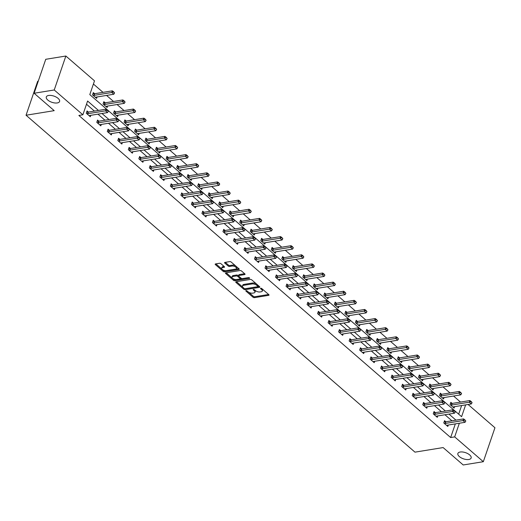 <?xml version="1.0" encoding="UTF-8"?>
<svg xmlns="http://www.w3.org/2000/svg" width="521" height="521" viewBox="0 0 521 521"><rect width="100%" height="100%" fill="white"/><g stroke="black" fill="none" stroke-linecap="round" stroke-linejoin="round"><path stroke-width="0.78" d="M246.075 290.633A0.755 0.352 -161.1 0 0 245.827 290.79A0.755 0.352 -161.1 0 0 245.984 291.122L253.011 297.211A1.075 0.501 -161.1 0 0 254.463 297.654L268.68 295.342A1.075 0.501 -161.1 0 0 269.031 295.12A1.075 0.501 -161.1 0 0 268.803 294.645L261.776 288.556A0.755 0.352 -161.1 0 0 260.76 288.243A0.755 0.352 -161.1 0 0 260.513 288.4A0.755 0.352 -161.1 0 0 260.669 288.732L261.581 289.52A3.439 1.602 -161.1 0 1 262.31 291.05A3.439 1.602 -161.1 0 1 261.171 291.767L259.986 291.962A3.439 1.602 -161.1 0 1 255.342 290.536L254.43 289.748A0.755 0.352 -161.1 0 0 253.414 289.435A0.755 0.352 -161.1 0 0 253.167 289.591A0.755 0.352 -161.1 0 0 253.33 289.93L254.235 290.718A3.439 1.602 -161.1 0 1 254.964 292.242A3.439 1.602 -161.1 0 1 253.825 292.958L252.646 293.154A3.439 1.602 -161.1 0 1 247.996 291.727L247.091 290.939A0.755 0.352 -161.1 0 0 246.075 290.633M57.251 102.943A7.014 3.256 -161.1 0 0 59.576 101.478A7.014 3.256 -161.1 0 0 56.255 97.114A7.014 3.256 -161.1 0 0 48.629 95.467A7.014 3.256 -161.1 0 0 46.304 96.932A7.014 3.256 -161.1 0 0 49.625 101.302A7.014 3.256 -161.1 0 0 57.251 102.943M468.822 459.489A7.014 3.256 -161.1 0 0 471.14 458.018A7.014 3.256 -161.1 0 0 467.819 453.654A7.014 3.256 -161.1 0 0 460.193 452.013A7.014 3.256 -161.1 0 0 457.874 453.478A7.014 3.256 -161.1 0 0 461.196 457.842A7.014 3.256 -161.1 0 0 468.822 459.489M220.969 263.724A1.075 0.501 -161.1 0 0 219.517 263.274L215.531 263.926A1.075 0.501 -161.1 0 0 215.173 264.154A1.075 0.501 -161.1 0 0 215.401 264.629L223.209 271.389A1.075 0.501 -161.1 0 0 224.662 271.838L238.872 269.526A1.075 0.501 -161.1 0 0 239.23 269.298A1.075 0.501 -161.1 0 0 239.002 268.823L231.194 262.056A1.075 0.501 -161.1 0 0 229.741 261.614L224.929 262.395A1.075 0.501 -161.1 0 0 224.571 262.623A1.075 0.501 -161.1 0 0 224.798 263.098L228.139 265.997A1.075 0.501 -161.1 0 0 229.592 266.439L231.982 266.049A2.879 1.335 -161.1 0 1 235.108 266.726A2.879 1.335 -161.1 0 1 236.469 268.517A2.879 1.335 -161.1 0 1 235.518 269.116L226.16 270.64A2.879 1.335 -161.1 0 1 223.034 269.963A2.879 1.335 -161.1 0 1 221.672 268.172A2.879 1.335 -161.1 0 1 222.623 267.573L224.18 267.319A1.075 0.501 -161.1 0 0 224.538 267.091A1.075 0.501 -161.1 0 0 224.31 266.615L220.969 263.724M468.086 404.478L494.95 427.748L483.325 461.704L463.215 464.973L443.124 447.572L414.97 452.15L26.05 115.232L54.21 110.654L34.119 93.252L54.236 89.983L65.861 56.027L94.503 80.84L89.794 94.607L461.593 416.696L465.637 404.876M483.325 461.704L454.677 436.891L459.353 423.228M98.443 110.432L87.593 101.028L82.878 114.796L78.86 115.454L450.658 437.542L454.677 436.891M82.878 114.796L54.236 89.983M236.104 281.75A1.075 0.501 -161.1 0 0 235.746 281.978A1.075 0.501 -161.1 0 0 235.974 282.454L243.782 289.214A1.075 0.501 -161.1 0 0 245.235 289.663L259.451 287.351A1.075 0.501 -161.1 0 0 259.803 287.123A1.075 0.501 -161.1 0 0 259.575 286.648L251.773 279.888A1.075 0.501 -161.1 0 0 250.321 279.438L236.104 281.75M233.493 280.305L225.691 273.538A1.075 0.501 -161.1 0 1 225.463 273.063A1.075 0.501 -161.1 0 1 225.814 272.841L240.031 270.529A1.075 0.501 -161.1 0 1 241.483 270.972L244.824 273.864A1.075 0.501 -161.1 0 1 245.052 274.346A1.075 0.501 -161.1 0 1 244.694 274.567L238.931 275.505A1.075 0.501 -161.1 0 0 238.572 275.733A1.075 0.501 -161.1 0 0 238.8 276.208L241.021 278.129A1.075 0.501 -161.1 0 0 242.473 278.572L248.471 277.595A0.755 0.352 -161.1 0 1 249.292 277.771A0.755 0.352 -161.1 0 1 249.65 278.24A0.755 0.352 -161.1 0 1 249.396 278.396L234.945 280.747A1.075 0.501 -161.1 0 1 233.493 280.305L233.812 279.386L232.802 278.514M38.254 81.178L37.675 81.276L26.05 115.232M450.658 437.542L455.334 423.886M451.928 420.799L444.954 414.755M441.417 411.688L434.436 405.644M430.9 402.577L423.925 396.533M420.382 393.472L413.407 387.429M409.871 384.361L402.896 378.318M399.353 375.25L392.378 369.207M388.842 366.139L381.86 360.096M378.324 357.035L371.349 350.991M367.813 347.924L360.832 341.88M357.295 338.813L350.32 332.769M346.778 329.708L339.803 323.665M336.266 320.597L329.292 314.554M325.749 311.486L318.774 305.443M315.238 302.375L308.256 296.332M304.72 293.271L297.745 287.227M294.202 284.16L287.227 278.116M283.691 275.049L276.716 269.005M273.173 265.944L266.198 259.894M262.662 256.833L255.681 250.79M252.144 247.722L245.17 241.679M241.633 238.611L234.652 232.568M231.116 229.507L224.141 223.463M220.598 220.396L213.623 214.352M210.087 211.285L203.112 205.241M199.569 202.174L192.594 196.13M189.058 193.07L182.076 187.026M178.54 183.959L171.565 177.915M168.029 174.848L161.048 168.804M157.511 165.743L150.536 159.693M146.994 156.632L140.019 150.589M136.482 147.521L129.508 141.478M125.965 138.41L118.99 132.367M115.454 129.306L108.472 123.262M104.936 120.195L97.961 114.151M94.425 111.084L86.499 104.226M445.859 421.782L444.55 420.655L443.768 422.948L447.813 426.452L448.301 425.025M435.341 412.678L434.039 411.544L433.251 413.837L437.295 417.341L437.783 415.921M423.156 403.501L424.563 403.573A1.094 0.508 -161.1 0 0 424.843 403.567L423.521 402.433L422.739 404.732L426.784 408.236L427.266 406.81M412.645 394.39L414.052 394.469A1.094 0.508 -161.1 0 0 414.325 394.456L413.01 393.329L412.222 395.621L416.266 399.125L416.754 397.699M402.127 385.279L403.534 385.358A1.094 0.508 -161.1 0 0 403.814 385.345L402.492 384.218L401.704 386.51L405.748 390.014L406.237 388.594M391.61 376.175L393.023 376.247A1.094 0.508 -161.1 0 0 393.296 376.234L391.974 375.107L391.193 377.399L395.237 380.903L395.726 379.483M381.098 367.064L382.505 367.142A1.094 0.508 -161.1 0 0 382.779 367.129L381.463 365.996L380.675 368.295L384.719 371.799L385.208 370.372M370.581 357.953L371.994 358.031A1.094 0.508 -161.1 0 0 372.268 358.018L370.945 356.892L370.164 359.184L374.208 362.688L374.69 361.261M360.07 348.842L361.476 348.92A1.094 0.508 -161.1 0 0 361.75 348.907L360.434 347.781L359.646 350.073L363.691 353.577L364.179 352.157M351.226 339.803L349.917 338.67L349.135 340.962L353.179 344.466L353.661 343.046M340.708 330.692L339.405 329.559L338.617 331.857L342.662 335.361L343.15 333.935M330.19 321.581L328.888 320.454L328.1 322.746L332.144 326.25L332.632 324.83M319.679 312.476L318.37 311.343L317.589 313.635L321.633 317.139L322.121 315.719M309.161 303.365L307.859 302.232L307.071 304.531L311.115 308.035L311.604 306.608M296.977 294.189L298.39 294.267A1.094 0.508 -161.1 0 0 298.663 294.254L297.341 293.128L296.56 295.42L300.604 298.924L301.086 297.498M286.465 285.078L287.872 285.156A1.094 0.508 -161.1 0 0 288.146 285.143L286.83 284.017L286.042 286.309L290.086 289.813L290.575 288.393M275.948 275.974L277.354 276.045A1.094 0.508 -161.1 0 0 277.634 276.032L276.312 274.906L275.524 277.198L279.569 280.702L280.057 279.282M265.436 266.863L266.843 266.941A1.094 0.508 -161.1 0 0 267.117 266.928L265.801 265.795L265.013 268.094L269.057 271.597L269.546 270.171M254.919 257.752L256.325 257.83A1.094 0.508 -161.1 0 0 256.606 257.817L255.283 256.69L254.495 258.983L258.54 262.486L259.028 261.06M244.401 248.647L245.814 248.719A1.094 0.508 -161.1 0 0 246.088 248.706L244.766 247.579L243.984 249.872L248.029 253.375L248.517 251.956M233.89 239.536L235.297 239.608A1.094 0.508 -161.1 0 0 235.57 239.601L234.255 238.468L233.467 240.761L237.511 244.264L237.999 242.845M225.046 230.49L223.737 229.357L222.955 231.656L227 235.16L227.482 233.734M214.528 221.379L213.226 220.253L212.438 222.545L216.482 226.049L216.97 224.629M204.017 212.275L202.708 211.142L201.92 213.434L205.964 216.938L206.453 215.518M193.499 203.164L192.19 202.031L191.409 204.33L195.453 207.833L195.942 206.407M182.982 194.053L181.679 192.926L180.891 195.219L184.935 198.722L185.424 197.296M170.797 184.877L172.21 184.955A1.094 0.508 -161.1 0 0 172.484 184.942L171.162 183.815L170.38 186.108L174.424 189.611L174.913 188.192M160.286 175.772L161.692 175.844A1.094 0.508 -161.1 0 0 161.966 175.838L160.65 174.704L159.862 176.997L163.907 180.5L164.395 179.081M149.768 166.661L151.175 166.74A1.094 0.508 -161.1 0 0 151.455 166.727L150.133 165.593L149.351 167.892L153.395 171.396L153.877 169.97M139.257 157.55L140.663 157.629A1.094 0.508 -161.1 0 0 140.937 157.616L139.621 156.489L138.833 158.781L142.878 162.285L143.366 160.859M128.739 148.446L130.146 148.518A1.094 0.508 -161.1 0 0 130.426 148.505L129.104 147.378L128.316 149.67L132.36 153.174L132.848 151.754M118.221 139.335L119.635 139.407A1.094 0.508 -161.1 0 0 119.908 139.4L118.586 138.267L117.805 140.566L121.849 144.063L122.337 142.643M107.71 130.224L109.117 130.302A1.094 0.508 -161.1 0 0 109.39 130.289L108.075 129.162L107.287 131.455L111.331 134.959L111.82 133.532M98.866 121.178L97.557 120.051L96.776 122.344L100.82 125.848L101.302 124.428M88.349 112.074L87.046 110.94L86.258 113.233L90.302 116.737L90.791 115.317M460.525 402.069L453.55 396.025M450.014 392.958L443.032 386.914M439.496 383.847L432.521 377.803M428.985 374.742L422.003 368.699M418.467 365.631L411.492 359.588M407.95 356.52L400.975 350.477M397.438 347.409L390.457 341.366M386.921 338.305L379.946 332.261M376.409 329.194L369.428 323.15M365.892 320.083L358.917 314.039M355.374 310.978L348.399 304.928M344.863 301.867L337.888 295.824M334.345 292.756L327.37 286.713M323.834 283.645L316.853 277.602M313.316 274.541L306.341 268.497M302.805 265.43L295.824 259.386M292.288 256.319L285.313 250.275M281.77 247.208L274.795 241.164M271.259 238.104L264.284 232.06M260.741 228.993L253.766 222.949M250.23 219.882L243.248 213.838M239.712 210.777L232.737 204.727M229.201 201.666L222.22 195.622M218.683 192.555L211.708 186.511M208.166 183.444L201.191 177.4M197.654 174.34L190.679 168.296M187.137 165.229L180.162 159.185M176.626 156.118L169.644 150.074M166.108 147.007L159.133 140.963M155.59 137.902L148.615 131.859M145.079 128.791L138.104 122.748M134.561 119.68L127.586 113.637M124.05 110.576L117.069 104.532M113.532 101.465L106.558 95.421M103.021 92.354L93.415 84.031M458.662 414.162L461.613 405.533M452.143 403.43L450.834 402.297L450.053 404.596L454.097 408.099L454.579 406.673M441.626 394.319L440.323 393.192L439.535 395.485L443.579 398.988L444.068 397.562M431.948 388.907L432.371 388.679A1.094 0.508 18.9 0 1 432.58 388.614L450.281 385.735L448.262 383.984L448.822 382.329L431.127 385.208L429.805 384.081L429.024 386.374L433.068 389.877L433.55 388.458M421.43 379.802L421.854 379.575A1.094 0.508 18.9 0 1 422.069 379.503L439.77 376.624L437.744 374.873L438.311 373.225L420.61 376.103L419.294 374.97L418.506 377.269L422.551 380.766L423.039 379.347M410.913 370.692L411.343 370.464A1.094 0.508 18.9 0 1 411.551 370.392L429.252 367.52L427.227 365.768L427.793 364.114L410.099 366.992L408.777 365.859L407.989 368.158L412.033 371.662L412.521 370.236M400.402 361.581L400.825 361.353A1.094 0.508 18.9 0 1 401.04 361.287L418.734 358.409L416.715 356.657L417.282 355.003L399.581 357.881L398.259 356.755L397.477 359.047L401.522 362.551L402.01 361.131M389.884 352.47L390.307 352.242A1.094 0.508 18.9 0 1 390.522 352.176L408.223 349.298L406.198 347.546L406.764 345.898L389.063 348.77L387.748 347.644L386.96 349.936L391.004 353.44L391.492 352.02M379.373 343.365L379.796 343.137A1.094 0.508 18.9 0 1 380.004 343.065L397.705 340.187L395.686 338.435L396.253 336.787L378.552 339.666L377.23 338.533L376.449 340.832L380.493 344.335L380.975 342.909M368.855 334.254L369.278 334.026A1.094 0.508 18.9 0 1 369.493 333.961L387.194 331.082L385.169 329.331L385.735 327.676L368.034 330.555L366.719 329.428L365.931 331.721L369.975 335.224L370.464 333.798M357.51 321.45L356.201 320.317L355.413 322.61L359.457 326.113L359.946 324.694M346.993 312.339L345.683 311.206L344.902 313.499L348.946 317.002L349.435 315.583M336.475 303.229L335.172 302.095L334.384 304.394L338.429 307.898L338.917 306.472M325.964 294.118L324.655 292.991L323.873 295.283L327.917 298.787L328.406 297.361M315.446 285.013L314.143 283.88L313.355 286.172L317.4 289.676L317.888 288.256M305.768 279.601L306.192 279.373A1.094 0.508 18.9 0 1 306.4 279.302L324.101 276.423L322.082 274.671L322.642 273.024L304.948 275.902L303.626 274.769L302.844 277.068L306.889 280.572L307.37 279.145M295.251 270.49L295.674 270.262A1.094 0.508 18.9 0 1 295.889 270.197L313.59 267.319L311.565 265.567L312.131 263.913L294.43 266.791L293.115 265.664L292.327 267.957L296.371 271.461L296.859 270.034M284.733 261.379L285.163 261.151A1.094 0.508 18.9 0 1 285.371 261.086L303.072 258.208L301.047 256.456L301.613 254.802L283.919 257.68L282.597 256.553L281.809 258.846L285.853 262.35L286.342 260.93M274.222 252.268L274.645 252.04A1.094 0.508 18.9 0 1 274.86 251.975L292.555 249.097L290.536 247.345L291.102 245.697L273.401 248.569L272.079 247.442L271.298 249.735L275.342 253.239L275.83 251.819M263.704 243.164L264.134 242.936A1.094 0.508 18.9 0 1 264.342 242.864L282.043 239.986L280.018 238.234L280.585 236.586L262.884 239.465L261.568 238.331L260.78 240.63L264.824 244.134L265.313 242.708M253.193 234.053L253.616 233.825A1.094 0.508 18.9 0 1 253.831 233.76L271.526 230.881L269.507 229.129L270.073 227.475L252.372 230.354L251.05 229.227L250.269 231.519L254.313 235.023L254.795 233.597M241.842 221.249L240.539 220.116L239.751 222.408L243.795 225.912L244.284 224.492M231.331 212.138L230.022 211.005L229.24 213.297L233.284 216.801L233.766 215.381M220.813 203.027L219.51 201.894L218.722 204.193L222.767 207.697L223.255 206.27M210.295 193.916L208.993 192.79L208.205 195.082L212.249 198.586L212.737 197.166M199.784 184.812L198.475 183.679L197.693 185.971L201.738 189.475L202.226 188.055M189.266 175.701L187.964 174.568L187.176 176.866L191.22 180.37L191.708 178.944M179.589 170.289L180.012 170.061A1.094 0.508 18.9 0 1 180.22 169.996L197.921 167.117L195.903 165.365L196.469 163.711L178.768 166.59L177.446 165.463L176.665 167.755L180.709 171.259L181.191 169.833M169.071 161.178L169.494 160.95A1.094 0.508 18.9 0 1 169.709 160.885L187.41 158.006L185.385 156.254L185.951 154.6L168.25 157.479L166.935 156.352L166.147 158.644L170.191 162.148L170.68 160.728M157.726 148.374L156.417 147.241L155.629 149.534L159.673 153.037L160.162 151.618M148.042 142.962L148.465 142.734A1.094 0.508 18.9 0 1 148.68 142.663L166.375 139.784L164.356 138.039L164.923 136.385L147.222 139.263L145.906 138.13L145.118 140.429L149.162 143.933L149.651 142.507M137.524 133.851L137.954 133.623A1.094 0.508 18.9 0 1 138.163 133.558L155.864 130.68L153.838 128.928L154.405 127.274L136.71 130.152L135.388 129.026L134.6 131.318L138.645 134.822L139.133 133.396M127.013 124.74L127.437 124.512A1.094 0.508 18.9 0 1 127.652 124.447L145.346 121.569L143.327 119.817L143.894 118.163L126.193 121.041L124.871 119.915L124.089 122.207L128.133 125.711L128.622 124.291M116.496 115.636L116.919 115.408A1.094 0.508 18.9 0 1 117.134 115.336L134.835 112.458L132.809 110.706L133.376 109.058L115.675 111.937L114.359 110.804L113.571 113.096L117.616 116.6L118.104 115.18M105.151 102.826L103.842 101.693L103.06 103.992L107.105 107.495L107.586 106.069M94.633 93.715L93.331 92.588L92.543 94.881L96.587 98.384L97.075 96.965M34.119 93.252L45.744 59.296L65.861 56.027M455.953 420.141L448.978 414.097M445.435 411.036L438.461 404.993M434.924 401.925L427.943 395.882M424.407 392.814L417.432 386.771M413.895 383.703L406.914 377.66M403.378 374.599L396.403 368.555M392.86 365.488L385.885 359.444M382.349 356.377L375.367 350.333M371.831 347.273L364.856 341.229M361.32 338.162L354.339 332.118M350.802 329.051L343.827 323.007M340.285 319.94L333.31 313.896M329.773 310.835L322.799 304.792M319.256 301.724L312.281 295.681M308.745 292.613L301.763 286.57M298.227 283.509L291.252 277.459M287.716 274.398L280.734 268.354M277.198 265.287L270.223 259.243M266.68 256.176L259.705 250.132M256.169 247.071L249.194 241.028M245.651 237.96L238.677 231.917M235.14 228.849L228.159 222.806M224.623 219.738L217.648 213.695M214.111 210.634L207.13 204.59M203.594 201.523L196.619 195.479M193.076 192.412L186.101 186.368M182.565 183.307L175.59 177.257M172.047 174.196L165.072 168.153M161.536 165.085L154.555 159.042M151.018 155.974L144.043 149.931M140.501 146.87L133.526 140.826M129.989 137.759L123.015 131.715M119.472 128.648L112.497 122.604M108.961 119.537L101.979 113.493M254.964 292.242L255.277 291.324A3.439 1.602 -161.1 0 0 254.925 290.171M262.31 291.05L262.623 290.132A3.439 1.602 -161.1 0 0 262.265 288.979M248.471 292.086L253.33 296.293A1.075 0.501 -161.1 0 0 254.776 296.736L268.628 294.489M245.046 288.725A1.075 0.501 -161.1 0 0 245.547 288.745L259.399 286.491M236.469 281.692L242.832 287.201M244.16 288.406A0.755 0.352 -161.1 0 0 245.176 288.719L257.654 286.687A0.755 0.352 -161.1 0 0 257.902 286.53A0.755 0.352 -161.1 0 0 257.745 286.198L256.781 285.365A3.439 1.602 -161.1 0 0 252.138 283.945L243.613 285.332A3.439 1.602 -161.1 0 0 242.473 286.049A3.439 1.602 -161.1 0 0 243.203 287.572L244.16 288.406M256.625 284.088A3.439 1.602 -161.1 0 0 252.457 283.027L252.138 283.945M242.473 286.049L242.786 285.13A3.439 1.602 -161.1 0 1 243.926 284.414L252.457 283.027M232.431 278.194L226.186 272.776M244.642 273.707L239.243 274.587A1.075 0.501 -161.1 0 0 238.892 274.814L238.572 275.733M248.875 277.615L235.264 279.829L234.945 280.747M232.946 276.475A2.879 1.335 -161.1 0 0 231.995 277.081A2.879 1.335 -161.1 0 0 233.362 278.872A2.879 1.335 -161.1 0 0 236.488 279.543L239.784 279.009A1.075 0.501 -161.1 0 0 240.142 278.781A1.075 0.501 -161.1 0 0 239.914 278.305L237.7 276.384A1.075 0.501 -161.1 0 0 236.247 275.941L232.946 276.475L233.265 275.557A2.879 1.335 -161.1 0 0 232.314 276.163L231.995 277.081M240.142 278.781L240.455 277.869A1.075 0.501 -161.1 0 0 240.409 277.602M233.265 275.557L236.56 275.023A1.075 0.501 -161.1 0 1 238.012 275.466L238.618 275.993M233.812 279.386A1.075 0.501 -161.1 0 0 235.264 279.829M221.672 268.172L221.985 267.253A2.879 1.335 -161.1 0 1 222.936 266.654L224.128 266.459M236.469 268.517L236.781 267.599A2.879 1.335 -161.1 0 0 236.508 266.667M235.739 265.997A2.879 1.335 -161.1 0 0 232.294 265.13L231.982 266.049M225.293 262.337L228.452 265.078A1.075 0.501 -161.1 0 0 229.904 265.521L232.294 265.13M222.714 269.774L223.522 270.471A1.075 0.501 -161.1 0 0 224.974 270.92L238.82 268.667M215.896 263.867L221.946 269.103M452.977 407.129L453.4 406.901A1.094 0.508 18.9 0 1 453.615 406.829L471.31 403.957L469.291 402.205L451.59 405.077A1.094 0.508 18.9 0 1 451.316 405.091L450.58 405.051M471.075 401.782L472.085 402.655L471.173 401.509L469.291 402.205L469.857 400.551L452.156 403.43A1.094 0.508 18.9 0 1 451.883 403.443L450.47 403.365M471.31 403.957L472.085 402.655M471.173 401.509L469.857 400.551M465.8 421.014L464.888 419.861L465.8 421.014L465.025 422.31L447.331 425.188A1.094 0.508 -161.1 0 0 447.116 425.253L446.692 425.481M444.296 423.41L445.032 423.449A1.094 0.508 -161.1 0 0 445.305 423.436L463.006 420.558L463.573 418.904L464.888 419.861M444.185 421.717L445.598 421.795A1.094 0.508 -161.1 0 0 445.872 421.782L463.573 418.904M465.025 422.31L463.006 420.558L464.791 420.134M442.459 398.018L442.883 397.79A1.094 0.508 18.9 0 1 443.097 397.725L460.798 394.846L458.773 393.095L441.072 395.973A1.094 0.508 18.9 0 1 440.799 395.986L440.069 395.94M460.564 392.671L461.573 393.55L460.655 392.398L458.773 393.095L459.34 391.44L441.639 394.319A1.094 0.508 18.9 0 1 441.365 394.332L439.958 394.254M460.798 394.846L461.573 393.55M460.655 392.398L459.34 391.44M450.046 383.567L451.056 384.439L450.137 383.287L448.262 383.984L430.561 386.862A1.094 0.508 18.9 0 1 430.287 386.875L429.551 386.836M430.561 386.862L431.127 385.208A1.094 0.508 18.9 0 1 430.847 385.221L429.441 385.149M450.281 385.735L451.056 384.439M450.137 383.287L448.822 382.329M455.289 411.903L454.371 410.75L455.289 411.903L454.514 413.199L436.813 416.077A1.094 0.508 -161.1 0 0 436.598 416.142L436.175 416.37M433.785 414.299L434.514 414.338A1.094 0.508 -161.1 0 0 434.794 414.325L452.488 411.447L453.055 409.793L454.371 410.75M433.674 412.612L435.081 412.684A1.094 0.508 -161.1 0 0 435.354 412.671L453.055 409.793M454.514 413.199L452.488 411.447L454.279 411.03M444.771 402.792L443.859 401.645L444.771 402.792L443.996 404.088L426.295 406.966A1.094 0.508 -161.1 0 0 426.087 407.038L425.664 407.266M423.267 405.188L424.003 405.227A1.094 0.508 -161.1 0 0 424.276 405.214L441.977 402.336L442.544 400.688L443.859 401.645M424.276 405.214L424.843 403.567L442.544 400.688M443.996 404.088L441.977 402.336L443.762 401.919M439.529 374.456L440.545 375.328L439.626 374.182L437.744 374.873L420.043 377.751A1.094 0.508 18.9 0 1 419.77 377.764L419.034 377.725M420.043 377.751L420.61 376.103A1.094 0.508 18.9 0 1 420.336 376.11L418.93 376.038M439.77 376.624L440.545 375.328M439.626 374.182L438.311 373.225M429.017 365.345L430.027 366.224L429.109 365.071L427.227 365.768L409.532 368.647A1.094 0.508 18.9 0 1 409.252 368.653L408.523 368.614M409.532 368.647L410.099 366.992A1.094 0.508 18.9 0 1 409.819 367.005L408.412 366.927M429.252 367.52L430.027 366.224M429.109 365.071L427.793 364.114M418.5 356.234L419.516 357.113L418.597 355.96L416.715 356.657L399.014 359.536A1.094 0.508 18.9 0 1 398.741 359.549L398.005 359.51M399.014 359.536L399.581 357.881A1.094 0.508 18.9 0 1 399.307 357.894L397.894 357.816M418.734 358.409L419.516 357.113M418.597 355.96L417.282 355.003M434.26 393.687L433.342 392.534L434.26 393.687L433.485 394.983L415.784 397.862A1.094 0.508 -161.1 0 0 415.569 397.927L415.146 398.155M412.749 396.077L413.485 396.116A1.094 0.508 -161.1 0 0 413.759 396.11L431.46 393.231L432.026 391.577L433.342 392.534M413.759 396.11L414.325 394.456L432.026 391.577M433.485 394.983L431.46 393.231L433.244 392.808M423.742 384.576L422.824 383.423L423.742 384.576L422.967 385.872L405.266 388.751A1.094 0.508 -161.1 0 0 405.058 388.816L404.628 389.044M402.238 386.973L402.974 387.012A1.094 0.508 -161.1 0 0 403.247 386.999L420.948 384.12L421.509 382.466L422.824 383.423M403.247 386.999L403.814 385.345L421.509 382.466M422.967 385.872L420.948 384.12L422.733 383.697M413.231 375.465L412.313 374.312L413.231 375.465L412.45 376.761L394.755 379.64A1.094 0.508 -161.1 0 0 394.54 379.705L394.117 379.933M391.72 377.862L392.456 377.901A1.094 0.508 -161.1 0 0 392.73 377.888L410.431 375.009L410.997 373.362L412.313 374.312M392.73 377.888L393.296 376.234L410.997 373.362M412.45 376.761L410.431 375.009L412.215 374.592M407.989 347.129L408.998 348.002L408.08 346.849L406.198 347.546L388.503 350.425A1.094 0.508 18.9 0 1 388.223 350.438L387.494 350.399M388.503 350.425L389.063 348.77A1.094 0.508 18.9 0 1 388.79 348.783L387.383 348.712M408.223 349.298L408.998 348.002M408.08 346.849L406.764 345.898M402.713 366.354L401.795 365.208L402.713 366.354L401.938 367.65L384.238 370.529A1.094 0.508 -161.1 0 0 384.029 370.6L383.599 370.828M381.209 368.751L381.939 368.79A1.094 0.508 -161.1 0 0 382.219 368.777L399.913 365.898L400.48 364.251L401.795 365.208M382.219 368.777L382.779 367.129L400.48 364.251M401.938 367.65L399.913 365.898L401.704 365.482M397.471 338.018L398.48 338.891L397.569 337.745L395.686 338.435L377.986 341.314A1.094 0.508 18.9 0 1 377.712 341.327L376.976 341.288M377.986 341.314L378.552 339.666A1.094 0.508 18.9 0 1 378.279 339.679L376.865 339.601M397.705 340.187L398.48 338.891M397.569 337.745L396.253 336.787M392.196 357.25L391.284 356.097L392.196 357.25L391.421 358.546L373.726 361.424A1.094 0.508 -161.1 0 0 373.511 361.489L373.088 361.717M370.692 359.64L371.427 359.685A1.094 0.508 -161.1 0 0 371.701 359.672L389.402 356.794L389.968 355.14L391.284 356.097M371.701 359.672L372.268 358.018L389.968 355.14M391.421 358.546L389.402 356.794L391.186 356.371M386.96 328.907L387.969 329.786L387.051 328.634L385.169 329.331L367.468 332.209A1.094 0.508 18.9 0 1 367.194 332.216L366.458 332.177M367.468 332.209L368.034 330.555A1.094 0.508 18.9 0 1 367.761 330.568L366.354 330.49M387.194 331.082L387.969 329.786M387.051 328.634L385.735 327.676M381.685 348.139L380.766 346.986L381.685 348.139L380.91 349.435L363.209 352.313A1.094 0.508 -161.1 0 0 362.994 352.378L362.57 352.606M360.18 350.535L360.91 350.574A1.094 0.508 -161.1 0 0 361.183 350.561L378.884 347.683L379.451 346.029L380.766 346.986M361.183 350.561L361.75 348.907L379.451 346.029M380.91 349.435L378.884 347.683L380.675 347.26M358.344 325.143L358.767 324.915A1.094 0.508 18.9 0 1 358.976 324.85L376.676 321.971L374.658 320.22L356.957 323.098A1.094 0.508 18.9 0 1 356.683 323.111L355.947 323.072M376.442 319.796L377.451 320.675L376.533 319.523L374.658 320.22L375.218 318.565L357.523 321.444A1.094 0.508 18.9 0 1 357.243 321.457L355.836 321.379M376.676 321.971L377.451 320.675M376.533 319.523L375.218 318.565M371.167 339.028L370.249 337.875L371.167 339.028L370.392 340.324L352.691 343.202A1.094 0.508 -161.1 0 0 352.483 343.267L352.059 343.495M349.663 341.424L350.399 341.463A1.094 0.508 -161.1 0 0 350.672 341.45L368.373 338.572L368.933 336.924L370.249 337.875M349.552 339.738L350.959 339.809A1.094 0.508 -161.1 0 0 351.239 339.803L368.933 336.924M370.392 340.324L368.373 338.572L370.157 338.155M347.826 316.032L348.249 315.804A1.094 0.508 18.9 0 1 348.464 315.739L366.159 312.861L364.14 311.109L346.439 313.987A1.094 0.508 18.9 0 1 346.165 314L345.43 313.961M365.924 310.692L366.94 311.565L366.022 310.412L364.14 311.109L364.707 309.461L347.006 312.339A1.094 0.508 18.9 0 1 346.732 312.346L345.319 312.274M366.159 312.861L366.94 311.565M366.022 310.412L364.707 309.461M360.656 329.923L359.737 328.771L360.656 329.923L359.881 331.219L342.18 334.091A1.094 0.508 -161.1 0 0 341.965 334.163L341.542 334.391M339.145 332.313L339.881 332.352A1.094 0.508 -161.1 0 0 340.154 332.339L357.855 329.467L358.422 327.813L359.737 328.771M339.041 330.627L340.447 330.705A1.094 0.508 -161.1 0 0 340.721 330.692L358.422 327.813M359.881 331.219L357.855 329.467L359.64 329.044M337.308 306.928L337.738 306.7A1.094 0.508 18.9 0 1 337.947 306.628L355.648 303.756L353.622 302.004L335.928 304.876A1.094 0.508 18.9 0 1 335.648 304.889L334.918 304.85M355.413 301.581L356.423 302.454L355.504 301.307L353.622 302.004L354.189 300.35L336.494 303.229A1.094 0.508 18.9 0 1 336.214 303.242L334.808 303.163M355.648 303.756L356.423 302.454M355.504 301.307L354.189 300.35M350.138 320.812L349.22 319.66L350.138 320.812L349.363 322.108L331.662 324.987A1.094 0.508 -161.1 0 0 331.454 325.052L331.024 325.28M328.634 323.209L329.363 323.248A1.094 0.508 -161.1 0 0 329.643 323.235L347.338 320.356L347.904 318.702L349.22 319.66M328.523 321.516L329.93 321.594A1.094 0.508 -161.1 0 0 330.21 321.581L347.904 318.702M349.363 322.108L347.338 320.356L349.129 319.933M326.797 297.817L327.221 297.589A1.094 0.508 18.9 0 1 327.435 297.524L345.13 294.645L343.111 292.893L325.41 295.772A1.094 0.508 18.9 0 1 325.137 295.785L324.401 295.746M344.895 292.47L345.905 293.349L344.993 292.196L343.111 292.893L343.678 291.239L325.977 294.118A1.094 0.508 18.9 0 1 325.703 294.131L324.29 294.052M345.13 294.645L345.905 293.349M344.993 292.196L343.678 291.239M339.627 311.701L338.709 310.549L339.627 311.701L338.845 312.997L321.151 315.876A1.094 0.508 -161.1 0 0 320.936 315.941L320.513 316.169M318.116 314.098L318.852 314.137A1.094 0.508 -161.1 0 0 319.126 314.124L336.827 311.245L337.393 309.591L338.709 310.549M318.005 312.411L319.419 312.483A1.094 0.508 -161.1 0 0 319.692 312.47L337.393 309.591M338.845 312.997L336.827 311.245L338.611 310.829M316.28 288.706L316.703 288.478A1.094 0.508 18.9 0 1 316.918 288.413L334.619 285.534L332.593 283.782L314.899 286.661A1.094 0.508 18.9 0 1 314.619 286.674L313.889 286.635M334.384 283.365L335.394 284.238L334.475 283.085L332.593 283.782L333.16 282.128L315.459 285.007A1.094 0.508 18.9 0 1 315.185 285.02L313.779 284.948M334.619 285.534L335.394 284.238M334.475 283.085L333.16 282.128M329.109 302.59L328.191 301.444L329.109 302.59L328.334 303.886L310.633 306.765A1.094 0.508 -161.1 0 0 310.425 306.836L309.995 307.064M307.605 304.987L308.334 305.026A1.094 0.508 -161.1 0 0 308.614 305.013L326.309 302.134L326.875 300.487L328.191 301.444M307.494 303.3L308.901 303.378A1.094 0.508 -161.1 0 0 309.174 303.365L326.875 300.487M328.334 303.886L326.309 302.134L328.1 301.718M323.867 274.254L324.876 275.127L323.964 273.981L322.082 274.671L304.381 277.55A1.094 0.508 18.9 0 1 304.108 277.563L303.372 277.524M304.381 277.55L304.948 275.902A1.094 0.508 18.9 0 1 304.668 275.909L303.261 275.837M324.101 276.423L324.876 275.127M323.964 273.981L322.642 273.024M318.591 293.486L317.68 292.333L318.591 293.486L317.817 294.782L300.122 297.66A1.094 0.508 -161.1 0 0 299.907 297.725L299.484 297.953M297.087 295.876L297.823 295.915A1.094 0.508 -161.1 0 0 298.097 295.908L315.798 293.03L316.364 291.376L317.68 292.333M298.097 295.908L298.663 294.254L316.364 291.376M317.817 294.782L315.798 293.03L317.582 292.607M313.349 265.143L314.365 266.023L313.447 264.87L311.565 265.567L293.864 268.445A1.094 0.508 18.9 0 1 293.59 268.452L292.854 268.413M293.864 268.445L294.43 266.791A1.094 0.508 18.9 0 1 294.157 266.804L292.75 266.726M313.59 267.319L314.365 266.023M313.447 264.87L312.131 263.913M308.08 284.375L307.162 283.222L308.08 284.375L307.305 285.671L289.604 288.549A1.094 0.508 -161.1 0 0 289.389 288.614L288.966 288.842M286.57 286.771L287.305 286.81A1.094 0.508 -161.1 0 0 287.579 286.797L305.28 283.919L305.847 282.265L307.162 283.222M287.579 286.797L288.146 285.143L305.847 282.265M307.305 285.671L305.28 283.919L307.071 283.496M302.838 256.032L303.847 256.912L302.929 255.759L301.047 256.456L283.352 259.334A1.094 0.508 18.9 0 1 283.072 259.347L282.343 259.308M283.352 259.334L283.919 257.68A1.094 0.508 18.9 0 1 283.639 257.693L282.232 257.615M303.072 258.208L303.847 256.912M302.929 255.759L301.613 254.802M297.563 275.264L296.644 274.111L297.563 275.264L296.788 276.56L279.087 279.438A1.094 0.508 -161.1 0 0 278.878 279.503L278.455 279.731M276.058 277.66L276.794 277.7A1.094 0.508 -161.1 0 0 277.068 277.686L294.769 274.808L295.329 273.16L296.644 274.111M277.068 277.686L277.634 276.032L295.329 273.16M296.788 276.56L294.769 274.808L296.553 274.391M292.32 246.928L293.336 247.801L292.418 246.648L290.536 247.345L272.835 250.223A1.094 0.508 18.9 0 1 272.561 250.236L271.825 250.197M272.835 250.223L273.401 248.569A1.094 0.508 18.9 0 1 273.128 248.582L271.715 248.51M292.555 249.097L293.336 247.801M292.418 246.648L291.102 245.697M287.051 266.153L286.133 265.007L287.051 266.153L286.27 267.449L268.575 270.327A1.094 0.508 -161.1 0 0 268.361 270.399L267.937 270.627M265.541 268.549L266.277 268.589A1.094 0.508 -161.1 0 0 266.55 268.575L284.251 265.703L284.818 264.049L286.133 265.007M266.55 268.575L267.117 266.928L284.818 264.049M286.27 267.449L284.251 265.703L286.036 265.28M281.809 237.817L282.818 238.69L281.9 237.543L280.018 238.234L262.324 241.112A1.094 0.508 18.9 0 1 262.043 241.125L261.314 241.086M262.324 241.112L262.884 239.465A1.094 0.508 18.9 0 1 262.61 239.478L261.203 239.4M282.043 239.986L282.818 238.69M281.9 237.543L280.585 236.586M276.534 257.048L275.616 255.896L276.534 257.048L275.759 258.344L258.058 261.223A1.094 0.508 -161.1 0 0 257.849 261.288L257.42 261.516M255.03 259.438L255.759 259.484A1.094 0.508 -161.1 0 0 256.039 259.471L273.733 256.592L274.3 254.938L275.616 255.896M256.039 259.471L256.606 257.817L274.3 254.938M275.759 258.344L273.733 256.592L275.524 256.169M271.291 228.706L272.301 229.585L271.389 228.432L269.507 229.129L251.806 232.008A1.094 0.508 18.9 0 1 251.532 232.021L250.796 231.975M251.806 232.008L252.372 230.354A1.094 0.508 18.9 0 1 252.099 230.367L250.686 230.289M271.526 230.881L272.301 229.585M271.389 228.432L270.073 227.475M266.016 247.937L265.104 246.785L266.016 247.937L265.241 249.233L247.547 252.112A1.094 0.508 -161.1 0 0 247.332 252.177L246.908 252.405M244.512 250.334L245.248 250.373A1.094 0.508 -161.1 0 0 245.521 250.36L263.222 247.482L263.789 245.827L265.104 246.785M245.521 250.36L246.088 248.706L263.789 245.827M265.241 249.233L263.222 247.482L265.007 247.065M242.675 224.942L243.099 224.714A1.094 0.508 18.9 0 1 243.314 224.649L261.014 221.77L258.989 220.018L241.288 222.897A1.094 0.508 18.9 0 1 241.015 222.91L240.285 222.871M260.78 219.595L261.789 220.474L260.871 219.321L258.989 220.018L259.556 218.364L241.855 221.243A1.094 0.508 18.9 0 1 241.581 221.256L240.174 221.178M261.014 221.77L261.789 220.474M260.871 219.321L259.556 218.364M255.505 238.826L254.587 237.68L255.505 238.826L254.73 240.122L237.029 243.001A1.094 0.508 -161.1 0 0 236.814 243.073L236.391 243.3M234.001 241.223L234.73 241.262A1.094 0.508 -161.1 0 0 235.01 241.249L252.705 238.371L253.271 236.723L254.587 237.68M235.01 241.249L235.57 239.601L253.271 236.723M254.73 240.122L252.705 238.371L254.495 237.954M232.164 215.831L232.587 215.603A1.094 0.508 18.9 0 1 232.796 215.538L250.497 212.659L248.478 210.907L230.777 213.786A1.094 0.508 18.9 0 1 230.503 213.799L229.768 213.76M250.262 210.491L251.272 211.363L250.354 210.21L248.478 210.907L249.038 209.26L231.344 212.138A1.094 0.508 18.9 0 1 231.064 212.145L229.657 212.073M250.497 212.659L251.272 211.363M250.354 210.21L249.038 209.26M244.987 229.722L244.075 228.569L244.987 229.722L244.212 231.018L226.511 233.89A1.094 0.508 -161.1 0 0 226.303 233.962L225.88 234.19M223.483 232.112L224.219 232.151A1.094 0.508 -161.1 0 0 224.492 232.145L242.193 229.266L242.76 227.612L244.075 228.569M223.372 230.425L224.785 230.503A1.094 0.508 -161.1 0 0 225.059 230.49L242.76 227.612M244.212 231.018L242.193 229.266L243.978 228.843M221.646 206.726L222.07 206.498A1.094 0.508 18.9 0 1 222.285 206.427L239.986 203.555L237.96 201.803L220.259 204.675A1.094 0.508 18.9 0 1 219.986 204.688L219.25 204.649M239.745 201.38L240.761 202.259L239.842 201.106L237.96 201.803L238.527 200.149L220.826 203.027A1.094 0.508 18.9 0 1 220.552 203.04L219.146 202.962M239.986 203.555L240.761 202.259M239.842 201.106L238.527 200.149M234.476 220.611L233.558 219.458L234.476 220.611L233.701 221.907L216 224.785A1.094 0.508 -161.1 0 0 215.785 224.851L215.362 225.079M212.965 223.008L213.701 223.047A1.094 0.508 -161.1 0 0 213.975 223.034L231.676 220.155L232.242 218.501L233.558 219.458M212.861 221.314L214.268 221.392A1.094 0.508 -161.1 0 0 214.541 221.379L232.242 218.501M233.701 221.907L231.676 220.155L233.467 219.732M211.129 197.615L211.559 197.387A1.094 0.508 18.9 0 1 211.767 197.322L229.468 194.444L227.443 192.692L209.748 195.57A1.094 0.508 18.9 0 1 209.468 195.583L208.739 195.544M229.233 192.269L230.243 193.148L229.325 191.995L227.443 192.692L228.009 191.038L210.315 193.916A1.094 0.508 18.9 0 1 210.035 193.929L208.628 193.851M229.468 194.444L230.243 193.148M229.325 191.995L228.009 191.038M223.958 211.5L223.04 210.347L223.958 211.5L223.183 212.796L205.482 215.674A1.094 0.508 -161.1 0 0 205.274 215.74L204.844 215.968M202.454 213.897L203.19 213.936A1.094 0.508 -161.1 0 0 203.464 213.923L221.165 211.044L221.725 209.396L223.04 210.347M202.343 212.21L203.75 212.281A1.094 0.508 -161.1 0 0 204.03 212.268L221.725 209.396M223.183 212.796L221.165 211.044L222.949 210.627M200.618 188.504L201.041 188.276A1.094 0.508 18.9 0 1 201.256 188.211L218.95 185.333L216.931 183.581L199.23 186.459A1.094 0.508 18.9 0 1 198.957 186.472L198.221 186.433M218.716 183.164L219.732 184.037L218.813 182.884L216.931 183.581L217.498 181.927L199.797 184.805A1.094 0.508 18.9 0 1 199.523 184.818L198.11 184.747M218.95 185.333L219.732 184.037M218.813 182.884L217.498 181.927M213.447 202.389L212.529 201.243L213.447 202.389L212.666 203.685L194.971 206.563A1.094 0.508 -161.1 0 0 194.756 206.635L194.333 206.863M191.936 204.786L192.672 204.825A1.094 0.508 -161.1 0 0 192.946 204.812L210.647 201.933L211.213 200.285L212.529 201.243M191.826 203.099L193.239 203.177A1.094 0.508 -161.1 0 0 193.512 203.164L211.213 200.285M212.666 203.685L210.647 201.933L212.431 201.516M190.1 179.4L190.53 179.172A1.094 0.508 18.9 0 1 190.738 179.1L208.439 176.222L206.414 174.47L188.719 177.348A1.094 0.508 18.9 0 1 188.439 177.361L187.71 177.322M208.205 174.053L209.214 174.926L208.296 173.78L206.414 174.47L206.98 172.822L189.279 175.701A1.094 0.508 18.9 0 1 189.006 175.714L187.599 175.636M208.439 176.222L209.214 174.926M208.296 173.78L206.98 172.822M202.93 193.284L202.011 192.132L202.93 193.284L202.155 194.58L184.454 197.459A1.094 0.508 -161.1 0 0 184.245 197.524L183.815 197.752M181.425 195.675L182.155 195.714A1.094 0.508 -161.1 0 0 182.435 195.707L200.129 192.829L200.696 191.174L202.011 192.132M181.315 193.988L182.721 194.066A1.094 0.508 -161.1 0 0 183.001 194.053L200.696 191.174M202.155 194.58L200.129 192.829L201.92 192.405M197.687 164.942L198.696 165.821L197.785 164.669L195.903 165.365L178.202 168.244A1.094 0.508 18.9 0 1 177.928 168.25L177.192 168.211M178.202 168.244L178.768 166.59A1.094 0.508 18.9 0 1 178.495 166.603L177.081 166.525M197.921 167.117L198.696 165.821M197.785 164.669L196.469 163.711M192.412 184.174L191.5 183.021L192.412 184.174L191.637 185.469L173.942 188.348A1.094 0.508 -161.1 0 0 173.727 188.413L173.304 188.641M170.908 186.57L171.643 186.609A1.094 0.508 -161.1 0 0 171.917 186.596L189.618 183.718L190.185 182.063L191.5 183.021M171.917 186.596L172.484 184.942L190.185 182.063M191.637 185.469L189.618 183.718L191.402 183.294M187.176 155.831L188.185 156.71L187.267 155.558L185.385 156.254L167.684 159.133A1.094 0.508 18.9 0 1 167.41 159.146L166.674 159.107M167.684 159.133L168.25 157.479A1.094 0.508 18.9 0 1 167.977 157.492L166.57 157.414M187.41 158.006L188.185 156.71M187.267 155.558L185.951 154.6M181.901 175.063L180.982 173.91L181.901 175.063L181.126 176.358L163.425 179.237A1.094 0.508 -161.1 0 0 163.21 179.302L162.786 179.53M160.396 177.459L161.126 177.498A1.094 0.508 -161.1 0 0 161.406 177.485L179.1 174.607L179.667 172.959L180.982 173.91M161.406 177.485L161.966 175.838L179.667 172.959M181.126 176.358L179.1 174.607L180.891 174.19M158.56 152.067L158.983 151.839A1.094 0.508 18.9 0 1 159.192 151.774L176.893 148.895L174.874 147.143L157.173 150.022A1.094 0.508 18.9 0 1 156.899 150.035L156.163 149.996M176.658 146.727L177.668 147.599L176.749 146.447L174.874 147.143L175.434 145.496L157.739 148.368A1.094 0.508 18.9 0 1 157.459 148.381L156.053 148.309M176.893 148.895L177.668 147.599M176.749 146.447L175.434 145.496M171.383 165.952L170.471 164.805L171.383 165.952L170.608 167.254L152.907 170.126A1.094 0.508 -161.1 0 0 152.699 170.198L152.275 170.426M149.879 168.348L150.615 168.387A1.094 0.508 -161.1 0 0 150.888 168.374L168.589 165.502L169.149 163.848L170.471 164.805M150.888 168.374L151.455 166.727L169.149 163.848M170.608 167.254L168.589 165.502L170.374 165.079M166.14 137.616L167.156 138.488L166.238 137.342L164.356 138.039L146.655 140.911A1.094 0.508 18.9 0 1 146.381 140.924L145.646 140.885M146.655 140.911L147.222 139.263A1.094 0.508 18.9 0 1 146.948 139.276L145.541 139.198M166.375 139.784L167.156 138.488M166.238 137.342L164.923 136.385M160.872 156.847L159.954 155.694L160.872 156.847L160.097 158.143L142.396 161.022A1.094 0.508 -161.1 0 0 142.181 161.087L141.758 161.315M139.361 159.244L140.097 159.283A1.094 0.508 -161.1 0 0 140.37 159.27L158.071 156.391L158.638 154.737L159.954 155.694M140.37 159.27L140.937 157.616L158.638 154.737M160.097 158.143L158.071 156.391L159.856 155.968M155.629 128.505L156.639 129.384L155.72 128.231L153.838 128.928L136.144 131.806A1.094 0.508 18.9 0 1 135.864 131.82L135.134 131.774M136.144 131.806L136.71 130.152A1.094 0.508 18.9 0 1 136.43 130.165L135.024 130.087M155.864 130.68L156.639 129.384M155.72 128.231L154.405 127.274M150.354 147.736L149.436 146.583L150.354 147.736L149.579 149.032L131.878 151.911A1.094 0.508 -161.1 0 0 131.67 151.976L131.24 152.204M128.85 150.133L129.579 150.172A1.094 0.508 -161.1 0 0 129.859 150.159L147.554 147.28L148.12 145.626L149.436 146.583M129.859 150.159L130.426 148.505L148.12 145.626M149.579 149.032L147.554 147.28L149.345 146.863M145.112 119.4L146.121 120.273L145.209 119.12L143.327 119.817L125.626 122.696A1.094 0.508 18.9 0 1 125.353 122.709L124.617 122.669M125.626 122.696L126.193 121.041A1.094 0.508 18.9 0 1 125.919 121.054L124.506 120.983M145.346 121.569L146.121 120.273M145.209 119.12L143.894 118.163M139.843 138.625L138.925 137.479L139.843 138.625L139.061 139.921L121.367 142.8A1.094 0.508 -161.1 0 0 121.152 142.871L120.729 143.099M118.332 141.022L119.068 141.061A1.094 0.508 -161.1 0 0 119.342 141.048L137.043 138.169L137.609 136.522L138.925 137.479M119.342 141.048L119.908 139.4L137.609 136.522M139.061 139.921L137.043 138.169L138.827 137.752M134.6 110.289L135.61 111.162L134.692 110.016L132.809 110.706L115.115 113.585A1.094 0.508 18.9 0 1 114.835 113.598L114.106 113.558M115.115 113.585L115.675 111.937A1.094 0.508 18.9 0 1 115.401 111.943L113.995 111.872M134.835 112.458L135.61 111.162M134.692 110.016L133.376 109.058M129.325 129.521L128.407 128.368L129.325 129.521L128.55 130.817L110.849 133.695A1.094 0.508 -161.1 0 0 110.641 133.76L110.211 133.988M107.821 131.911L108.55 131.95A1.094 0.508 -161.1 0 0 108.83 131.943L126.525 129.065L127.091 127.411L128.407 128.368M108.83 131.943L109.39 130.289L127.091 127.411M128.55 130.817L126.525 129.065L128.316 128.641M105.984 106.525L106.408 106.297A1.094 0.508 18.9 0 1 106.616 106.225L124.317 103.353L122.298 101.602L104.597 104.474A1.094 0.508 18.9 0 1 104.324 104.487L103.588 104.447M124.083 101.178L125.092 102.057L124.18 100.905L122.298 101.602L122.865 99.947L105.164 102.826A1.094 0.508 18.9 0 1 104.884 102.839L103.477 102.761M124.317 103.353L125.092 102.057M124.18 100.905L122.865 99.947M118.808 120.41L117.896 119.257L118.808 120.41L118.033 121.706L100.338 124.584A1.094 0.508 -161.1 0 0 100.123 124.649L99.7 124.877M97.303 122.806L98.039 122.845A1.094 0.508 -161.1 0 0 98.313 122.832L116.014 119.954L116.58 118.3L117.896 119.257M97.193 121.113L98.606 121.191A1.094 0.508 -161.1 0 0 98.879 121.178L116.58 118.3M118.033 121.706L116.014 119.954L117.798 119.53M95.467 97.414L95.89 97.186A1.094 0.508 18.9 0 1 96.105 97.121L113.806 94.242L111.781 92.491L94.08 95.369A1.094 0.508 18.9 0 1 93.806 95.382L93.07 95.343M113.565 92.067L114.581 92.946L113.663 91.794L111.781 92.491L112.347 90.836L94.646 93.715A1.094 0.508 18.9 0 1 94.373 93.728L92.966 93.65M113.806 94.242L114.581 92.946M113.663 91.794L112.347 90.836M108.296 111.299L107.378 110.146L108.296 111.299L107.521 112.595L89.82 115.473A1.094 0.508 -161.1 0 0 89.605 115.538L89.182 115.766M86.786 113.695L87.521 113.734A1.094 0.508 -161.1 0 0 87.795 113.721L105.496 110.843L106.063 109.195L107.378 110.146M86.681 112.008L88.088 112.08A1.094 0.508 -161.1 0 0 88.362 112.067L106.063 109.195M107.521 112.595L105.496 110.843L107.287 110.426M246.153 290.62L245.984 291.122M260.845 288.237L260.669 288.732M253.499 289.429L253.33 289.93M254.535 289.839L254.235 290.718M261.881 288.647L261.581 289.52M268.888 294.723L268.68 295.342M254.776 296.736L254.463 297.654M253.33 296.293L253.011 297.211M259.66 286.726L259.451 287.351M245.547 288.745L245.235 289.663M244.082 288.341L243.782 289.214M236.221 281.731L235.974 282.454M258.045 285.319L257.745 286.198M257.087 284.486L256.781 285.365M243.926 284.414L243.613 285.332M225.938 272.822L225.691 273.538M244.909 273.948L244.694 274.567M239.243 274.587L238.931 275.505M249.546 277.967L249.396 278.396M240.214 277.433L239.914 278.305M238.012 275.466L237.7 276.384M236.56 275.023L236.247 275.941M224.395 266.7L224.18 267.319M222.936 266.654L222.623 267.573M229.904 265.521L229.592 266.439M228.452 265.078L228.139 265.997M225.046 262.376L224.798 263.098M239.087 268.901L238.872 269.526M224.974 270.92L224.662 271.838M223.522 270.471L223.209 271.389M215.648 263.906L215.401 264.629M451.883 403.443L451.316 405.091M452.156 403.43L451.59 405.077M445.305 423.436L445.872 421.782M445.032 423.449L445.598 421.795M441.365 394.332L440.799 395.986M441.639 394.319L441.072 395.973M430.847 385.221L430.287 386.875M434.794 414.325L435.354 412.671M434.514 414.338L435.081 412.684M424.003 405.227L424.563 403.573M420.336 376.11L419.77 377.764M409.819 367.005L409.252 368.653M399.307 357.894L398.741 359.549M413.485 396.116L414.052 394.469M402.974 387.012L403.534 385.358M392.456 377.901L393.023 376.247M388.79 348.783L388.223 350.438M381.939 368.79L382.505 367.142M378.279 339.679L377.712 341.327M371.427 359.685L371.994 358.031M367.761 330.568L367.194 332.216M360.91 350.574L361.476 348.92M357.243 321.457L356.683 323.111M357.523 321.444L356.957 323.098M350.672 341.45L351.239 339.803M350.399 341.463L350.959 339.809M346.732 312.346L346.165 314M347.006 312.339L346.439 313.987M340.154 332.339L340.721 330.692M339.881 332.352L340.447 330.705M336.214 303.242L335.648 304.889M336.494 303.229L335.928 304.876M329.643 323.235L330.21 321.581M329.363 323.248L329.93 321.594M325.703 294.131L325.137 295.785M325.977 294.118L325.41 295.772M319.126 314.124L319.692 312.47M318.852 314.137L319.419 312.483M315.185 285.02L314.619 286.674M315.459 285.007L314.899 286.661M308.614 305.013L309.174 303.365M308.334 305.026L308.901 303.378M304.668 275.909L304.108 277.563M297.823 295.915L298.39 294.267M294.157 266.804L293.59 268.452M287.305 286.81L287.872 285.156M283.639 257.693L283.072 259.347M276.794 277.7L277.354 276.045M273.128 248.582L272.561 250.236M266.277 268.589L266.843 266.941M262.61 239.478L262.043 241.125M255.759 259.484L256.325 257.83M252.099 230.367L251.532 232.021M245.248 250.373L245.814 248.719M241.581 221.256L241.015 222.91M241.855 221.243L241.288 222.897M234.73 241.262L235.297 239.608M231.064 212.145L230.503 213.799M231.344 212.138L230.777 213.786M224.492 232.145L225.059 230.49M224.219 232.151L224.785 230.503M220.552 203.04L219.986 204.688M220.826 203.027L220.259 204.675M213.975 223.034L214.541 221.379M213.701 223.047L214.268 221.392M210.035 193.929L209.468 195.583M210.315 193.916L209.748 195.57M203.464 213.923L204.03 212.268M203.19 213.936L203.75 212.281M199.523 184.818L198.957 186.472M199.797 184.805L199.23 186.459M192.946 204.812L193.512 203.164M192.672 204.825L193.239 203.177M189.006 175.714L188.439 177.361M189.279 175.701L188.719 177.348M182.435 195.707L183.001 194.053M182.155 195.714L182.721 194.066M178.495 166.603L177.928 168.25M171.643 186.609L172.21 184.955M167.977 157.492L167.41 159.146M161.126 177.498L161.692 175.844M157.459 148.381L156.899 150.035M157.739 148.368L157.173 150.022M150.615 168.387L151.175 166.74M146.948 139.276L146.381 140.924M140.097 159.283L140.663 157.629M136.43 130.165L135.864 131.82M129.579 150.172L130.146 148.518M125.919 121.054L125.353 122.709M119.068 141.061L119.635 139.407M115.401 111.943L114.835 113.598M108.55 131.95L109.117 130.302M104.884 102.839L104.324 104.487M105.164 102.826L104.597 104.474M98.313 122.832L98.879 121.178M98.039 122.845L98.606 121.191M94.373 93.728L93.806 95.382M94.646 93.715L94.08 95.369M87.795 113.721L88.362 112.067M87.521 113.734L88.088 112.08M258.221 285.612L257.902 286.53"/></g></svg>
